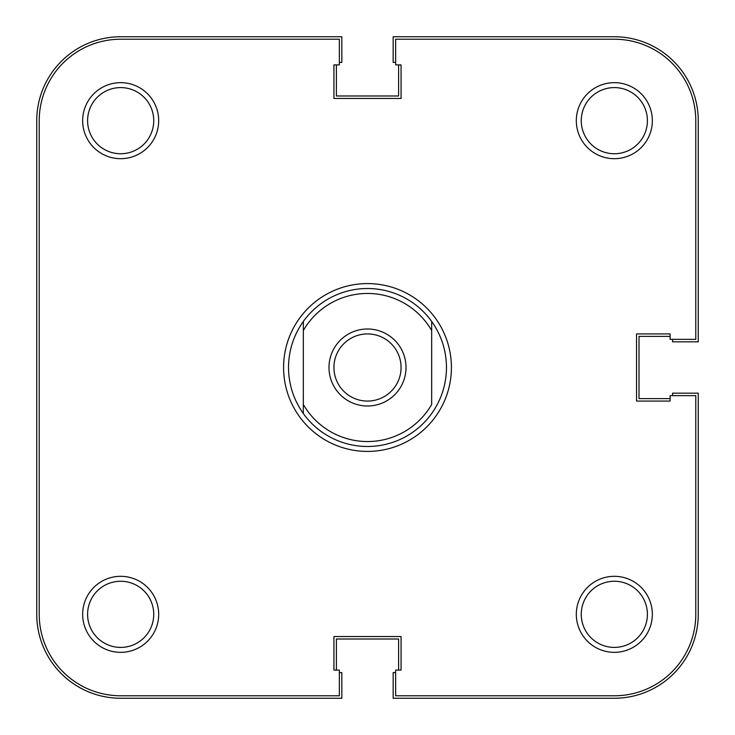 <?xml version="1.0" encoding="UTF-8"?>
<svg xmlns="http://www.w3.org/2000/svg" width="735" height="735" viewBox="0 0 735 735"><rect width="100%" height="100%" fill="white"/><g stroke="black" fill="none" stroke-linecap="round" stroke-linejoin="round"><path stroke-width="1.1" d="M339.359 672.58L341.83 672.58L341.83 698.25L120.669 698.25A83.919 83.919 0 0 1 36.75 614.331L36.75 120.669A83.919 83.919 0 0 1 120.669 36.75L341.83 36.75L341.83 62.42L339.359 62.42M336.4 64.891L336.4 95.991L398.6 95.991L398.6 64.891M672.58 339.359L672.58 341.83L698.25 341.83L698.25 120.669A83.919 83.919 0 0 0 614.331 36.75L393.17 36.75L393.17 62.42L395.641 62.42M670.109 336.4L639.009 336.4L639.009 398.6L670.109 398.6M395.641 672.58L393.17 672.58L393.17 698.25L614.331 698.25A83.919 83.919 0 0 0 698.25 614.331L698.25 393.17L672.58 393.17L672.58 395.641M398.6 670.109L398.6 639.009L336.4 639.009L336.4 670.109M367.5 406.005A38.505 38.505 0 0 1 328.995 367.5A38.505 38.505 0 0 1 367.5 328.995A38.505 38.505 0 0 1 406.005 367.5A38.505 38.505 0 0 1 367.5 406.005M367.5 333.929A33.571 33.571 0 0 0 333.929 367.5A33.571 33.571 0 0 0 367.5 401.071A33.571 33.571 0 0 0 401.071 367.5A33.571 33.571 0 0 0 367.5 333.929M446.485 367.5C446.347 384.396 441.413 399.739 431.675 413.548A78.985 78.985 0 0 1 303.325 413.548C293.587 399.739 288.653 384.396 288.515 367.5C288.653 350.604 293.587 335.261 303.325 321.452A78.985 78.985 0 0 1 431.675 321.452C441.413 335.261 446.347 350.604 446.485 367.5M303.325 330.557L303.325 404.443A74.051 74.051 0 0 0 431.675 404.443L431.675 330.557A74.051 74.051 0 0 0 303.325 330.557L303.325 321.452L303.325 330.557M431.675 321.452L431.675 330.557L431.675 321.452M303.325 404.443L303.325 413.548L303.325 404.443M451.419 367.5A83.919 83.919 0 0 1 367.5 451.419A83.919 83.919 0 0 1 283.581 367.5A83.919 83.919 0 0 1 367.5 283.581A83.919 83.919 0 0 1 451.419 367.5M158.686 120.669A38.009 38.009 0 0 1 120.669 158.686A38.009 38.009 0 0 1 82.66 120.669A38.009 38.009 0 0 1 120.669 82.66A38.009 38.009 0 0 1 158.686 120.669M87.594 120.669A33.075 33.075 0 0 0 120.669 153.744A33.075 33.075 0 0 0 153.744 120.669A33.075 33.075 0 0 0 120.669 87.594A33.075 33.075 0 0 0 87.594 120.669M652.34 120.669A38.009 38.009 0 0 1 614.331 158.686A38.009 38.009 0 0 1 576.313 120.669A38.009 38.009 0 0 1 614.331 82.66A38.009 38.009 0 0 1 652.34 120.669M581.256 120.669A33.075 33.075 0 0 0 614.331 153.744A33.075 33.075 0 0 0 647.406 120.669A33.075 33.075 0 0 0 614.331 87.594A33.075 33.075 0 0 0 581.256 120.669M158.686 614.331A38.009 38.009 0 0 1 120.669 652.34A38.009 38.009 0 0 1 82.66 614.331A38.009 38.009 0 0 1 120.669 576.313A38.009 38.009 0 0 1 158.686 614.331M87.594 614.331A33.075 33.075 0 0 0 120.669 647.406A33.075 33.075 0 0 0 153.744 614.331A33.075 33.075 0 0 0 120.669 581.256A33.075 33.075 0 0 0 87.594 614.331M652.34 614.331A38.009 38.009 0 0 1 614.331 652.34A38.009 38.009 0 0 1 576.313 614.331A38.009 38.009 0 0 1 614.331 576.313A38.009 38.009 0 0 1 652.34 614.331M581.256 614.331A33.075 33.075 0 0 0 614.331 647.406A33.075 33.075 0 0 0 647.406 614.331A33.075 33.075 0 0 0 614.331 581.256A33.075 33.075 0 0 0 581.256 614.331M120.669 695.779L339.359 695.779L339.359 670.109L333.929 670.109L333.929 636.547L401.071 636.547L401.071 670.109L395.641 670.109L395.641 695.779L614.331 695.779A81.456 81.456 0 0 0 695.779 614.331L695.779 395.641L670.109 395.641L670.109 401.071L636.547 401.071L636.547 333.929L670.109 333.929L670.109 339.359L695.779 339.359L695.779 120.669A81.456 81.456 0 0 0 614.331 39.221L395.641 39.221L395.641 64.891L401.071 64.891L401.071 98.453L333.929 98.453L333.929 64.891L339.359 64.891L339.359 39.221L120.669 39.221A81.456 81.456 0 0 0 39.221 120.669L39.221 614.331A81.456 81.456 0 0 0 120.669 695.779"/></g></svg>
